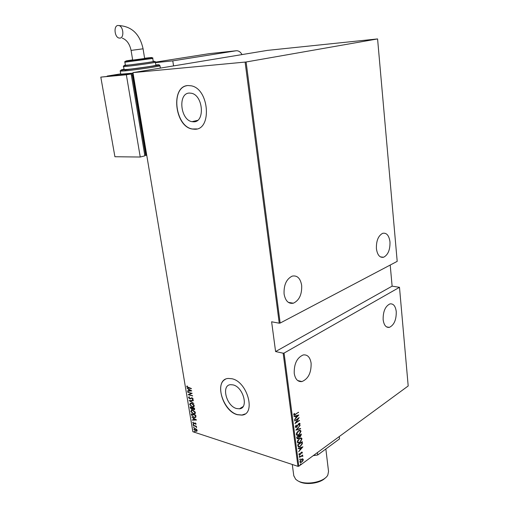 <?xml version="1.0" encoding="UTF-8"?>
<svg xmlns="http://www.w3.org/2000/svg" width="509" height="509" viewBox="0 0 509 509"><rect width="100%" height="100%" fill="white"/><g stroke="black" fill="none" stroke-linecap="round" stroke-linejoin="round"><path stroke-width="0.76" d="M189.342 93.064C177.673 93.185 180.364 120.06 192.033 121.67L193.649 121.81C205.197 122.351 203.244 95.285 191.409 93.249L189.342 93.064M233.065 384.893L230.59 384.677C220.97 385.09 226.346 406.163 236.609 408.549L239.453 408.803C248.946 408.269 243.315 386.974 233.065 384.893M232.002 378.76L228.376 378.441C213.704 379.02 221.79 410.967 237.391 414.714L241.851 415.115C256.231 414.256 247.565 381.795 232.002 378.76M225.277 379.37C214.575 384.581 223.935 411.367 237.525 414.631L241.985 415.032L244.975 413.982M188.05 85.537C170.28 85.983 174.644 126.741 192.326 129.031L194.597 129.229C212.094 130.304 209.428 89.113 191.378 85.83L188.05 85.537M186.981 85.677C170.292 88.102 175.516 126.824 192.478 128.993L196.837 128.93M294.234 373.396C295.271 379.262 297.835 381.992 301.932 381.572C308.276 378.912 311.336 372.785 311.114 363.191C310.108 357.184 307.474 354.436 303.218 354.938C296.982 357.681 293.986 363.833 294.234 373.396M383.137 319.633C383.92 325.181 385.987 327.764 389.334 327.37C394.049 325.13 396.358 319.906 396.263 311.693C395.512 306.055 393.412 303.459 389.958 303.898C385.3 306.183 383.029 311.425 383.137 319.633M284.092 294.011C285.415 300.991 288.501 304.058 293.369 303.199C299.267 300.361 302.034 294.418 301.665 285.371C300.386 278.245 297.224 275.165 292.179 276.126C286.382 279.059 283.691 285.021 284.092 294.011M376.406 248.64C377.36 255.034 379.759 257.904 383.595 257.242C388.036 254.914 390.168 249.824 389.983 241.966C389.067 235.476 386.63 232.594 382.685 233.307C378.295 235.686 376.202 240.795 376.406 248.64M300.558 463.877L300.972 463.928L300.418 464.628L300.558 463.877M299.922 458.959L300.335 459.01L299.782 459.71L299.922 458.959M299.527 455.911L299.941 455.969L299.394 456.668L299.527 455.911M302.919 446.826L298.637 451.769L299.973 449.848L299.763 448.238L298.242 448.741L298.198 448.378L302.919 446.826M299.375 438.504L300.787 437.893L302.022 438.796L299.909 442.467L298.522 443.078L297.262 442.156L299.375 438.504M298.382 430.837L299.769 430.245L301.042 431.161L298.923 434.826L297.561 435.418L296.263 434.482L298.382 430.837M295.284 426.917L296.136 425.066L295.754 426.606L296.232 427L298.904 423.469L299.489 423.221L300.081 423.679L299.445 425.2L299.127 425.072L299.61 423.952L298.968 423.793L296.664 427.172L296.022 427.452L295.284 426.917M298.84 414.937L294.482 419.76L295.837 417.87L295.627 416.222L294.081 416.661L294.03 416.292L298.84 414.937M295.443 414.25L298.49 412.239L294.278 415.229L293.706 414.771L294.119 413.473L294.501 413.442L294.183 414.485L294.552 414.733L295.443 414.25M294.635 420.943L299.171 417.545L295.907 422.565L299.546 420.485L294.978 423.558L298.242 418.532L294.635 420.943M295.831 430.118L300.17 425.339L296.715 429.558L300.564 428.4L300.609 428.763L295.831 430.118M296.741 437.155L301.277 434.005L300.405 436.697L299.387 436.938L298.325 438.504L297.619 438.815L296.874 438.185L296.741 437.155M297.892 446.005L297.733 444.815L302.257 441.627L302.346 443.733L300.348 446.399L298.91 447.042L297.892 446.005M302.359 452.246L301.99 453.328L301.958 452.526L301.468 452.45L300.495 454.257L299.438 455.008L298.942 454.607L299.286 453.474L299.655 454.562L301.404 452.132L302.359 452.246L301.952 452.66M299.368 457.381L302.651 455.001L302.212 455.682L302.779 456.433L302.072 456.026L299.368 457.381M302.607 458.774L303.288 459.468L302.887 460.938L300.755 462.63L299.896 461.943L301.398 459.233L302.607 458.774M298.821 466.225L408.193 385.968L399.489 287.318L284.067 353.074L298.821 466.225L297.956 466.352L283.163 353.201L284.067 353.074M267.467 50.378L132.976 72.628L246.101 61.99L377.583 38.926L267.467 50.378M246.101 61.99L280.154 323.069L279.244 323.196L245.109 62.123M377.583 38.926L397.198 261.359L280.154 323.069M399.489 287.318L392.121 286.153L390.206 265.049M392.121 286.153L275.592 351.566L271.621 321.79L279.244 323.196M132.976 72.628L192.854 431.715L297.956 466.352M275.592 351.566L283.163 353.201M196.487 429.24L197.187 430.404L196.538 431.288L195.717 431.187L193.827 429.31L194.457 428.413L196.487 429.24M193.204 425.231L196.455 426.281L196.022 426.421L196.608 427.535L195.469 426.307L193.204 425.231M196.099 423.825L195.749 424.353L194.992 423.164L193.789 423.73L192.726 422.674L193.045 422.076L193.719 423.424L195.138 422.884L196.099 423.825M191.492 414.95L191.314 413.868L195.774 415.249L195.914 417.011L195.157 417.552L193.954 417.399L191.492 414.95L191.626 413.963M190.162 406.945L194.629 408.294L194.336 409.758L192.79 409.02L191.766 409.363L190.321 407.881L190.162 406.945M189.106 400.596L193.325 400.386L193.382 400.723L189.972 400.888L193.84 403.51L189.106 400.596M187.732 392.312L192.154 393.285L189.017 394.64L192.599 395.964L188.126 394.672L191.244 393.317L187.986 392.095M188.375 387.61L191.409 388.755L188.381 387.909L186.682 386.643L187.051 385.93L187.427 386.21L187.14 386.795L188.375 387.61M191.766 390.906L187.554 391.243L187.497 390.912L188.845 390.829L188.604 389.34L187.032 388.113L191.766 390.906M188.502 397.599L189.297 396.823L189.577 397.185L188.96 397.739L189.825 398.642L192.014 397.828L193.204 398.98L192.593 399.667L192.268 399.298L192.739 398.801L191.791 398.108L189.87 398.941L188.502 397.599L188.922 396.905M191.658 403.293L194.33 405.8L193.363 407.066L192.281 406.939L189.641 404.426L190.614 403.173L191.658 403.293M192.809 410.254L195.475 412.774L194.54 414.014L193.426 413.881L190.792 411.361L191.74 410.127L192.809 410.254M196.557 419.995L192.364 420.16L192.307 419.836L193.649 419.804L193.407 418.347L191.855 417.094L196.557 419.995M193.331 424.22L193.605 424.837L193.013 424.398L193.331 424.22M193.789 426.975L194.063 427.592L193.471 427.153L193.789 426.975M194.527 431.428L194.807 432.046L194.209 431.607L194.527 431.428M191.371 388.52L186.682 386.643M186.949 386.496L187.102 385.968M191.683 390.855L187.554 391.243M188.604 389.34L188.845 390.829M189.278 390.804L190.907 390.702L189.087 389.627L189.278 390.804M192.16 393.311L189.017 394.64M192.561 395.722L188.126 394.672M187.999 392.165L191.244 393.317M190.557 398.477L191.409 397.815M193.057 399.45L192.593 399.667M192.86 399.514L192.561 399.177M192.478 398.032L192.084 398.14M192.357 397.987L191.594 398.172M190.9 398.776L189.87 398.941M190.137 398.795L189.634 398.566M189.151 398.159L188.769 397.446M193.356 400.583L189.972 400.888M189.984 400.882L189.482 400.577M194.005 406.818L192.281 406.939M192.548 406.786L191.651 406.398M190.563 405.52L189.641 404.426M189.908 404.273L190.232 403.268M192.555 403.682L190.614 403.567M193.605 406.526L194.139 405.527L193.522 404.413M192.23 406.634L193.07 406.736L193.872 405.679L191.708 403.599L190.888 403.503L190.092 404.553L192.23 406.634M194.673 409.592L193.808 409.7M194.069 409.548L193.605 409.338M192.663 409.261L191.766 409.363M192.033 409.211L191.53 408.988M191.034 408.593L190.321 407.881M190.589 407.728L190.474 407.041M192.326 408.943L192.593 407.734L190.671 407.385L191.715 409.064L192.415 408.708L192.326 407.887L190.671 407.385M194.253 409.312L194.483 408.307L192.784 408.027L193.751 409.395L194.222 408.46L192.784 408.027M195.17 413.766L193.426 413.881M193.694 413.728L192.886 413.384M191.689 412.424L190.792 411.361M191.06 411.208L191.371 410.222M193.617 410.598L191.753 410.521M194.762 413.473L195.284 412.494L194.718 411.431M193.382 413.582L194.247 413.683L195.017 412.646L192.86 410.559L192.02 410.458L191.244 411.488L193.382 413.582M195.704 417.329L193.954 417.399M194.222 417.24L193.401 416.896M192.58 416.311L191.759 414.79M195.284 417.017L195.723 416.547L195.628 415.255L191.823 414.313L192.167 415.751L193.91 417.094L194.832 417.215L195.456 416.699L195.367 415.408L191.823 414.313M196.436 419.919L192.364 420.16M193.681 418.22L193.649 419.804M194.082 419.798L195.698 419.76L193.891 418.646L194.082 419.798M195.997 424.182L195.583 423.965M195.252 423.011L194.922 423.183M194.514 423.615L193.789 423.73M194.05 423.571L193.713 423.418M193.159 422.915L192.726 422.674M192.987 422.515L193.064 422.095M193.751 424.671L193.433 424.811M193.694 424.659L193.013 424.398M196.461 426.319L196.022 426.421M196.659 427.21L196.232 427.248M196.099 426.377L195.469 426.307M195.73 426.148L193.255 425.53M194.209 427.426L193.891 427.566M194.152 427.407L193.471 427.153M197.021 431.078L195.717 431.187M195.978 431.028L195.526 430.837M194.336 429.774L193.827 429.31M194.094 429.151L194.253 428.47M195.742 428.705L194.603 428.756M196.665 430.779L196.938 429.781M195.666 430.888L196.283 430.964L196.786 430.27L194.705 428.737L194.228 429.437L195.666 430.888M194.953 431.88L194.629 432.02M194.89 431.867L194.209 431.607M298.21 412.424L298.535 412.576M298.217 412.487L293.89 415.147M294.132 413.473L294.215 414.18M293.897 414.097L294.183 414.485M293.865 414.396L294.253 414.65M298.414 415.058L296.123 416.082L296.289 417.38L297.962 415.56L295.799 415.993L296.289 417.38M296.276 417.38L295.837 417.851M294.056 416.483L295.627 416.222M295.799 415.993L296.123 416.082M298.592 417.934L298.204 418.519M299.222 420.339L299.546 420.485M299.228 420.396L295.233 423.081M294.603 420.663L298.242 418.532M295.754 426.606L295.436 426.51L296.41 425.238M295.436 426.51L295.901 426.911M299.566 423.214L300.081 423.679M299.763 423.583L299.146 425.079M296.715 426.771L296.346 427.083L296.664 427.172M296.346 427.083L295.532 427.363M300.265 428.489L300.609 428.763M300.291 428.673L295.958 429.978M300.176 430.239L301.042 431.161M300.724 431.066L300.24 432.949M299.298 434.164L298.605 434.731L298.923 434.826M298.605 434.731L296.792 435.316M296.722 432.663L296.416 434.05L297.186 434.871M299.801 430.697L297.682 431.409M298.878 434.489L300.577 431.498L299.515 430.703L298.427 431.168L296.734 434.145L297.784 434.96L298.878 434.489M296.416 434.05L296.734 434.145M298.109 431.072L298.427 431.168M300.997 434.202L301.373 434.737M301.054 434.641L300.844 435.78M300.444 436.302L300.087 436.601L300.405 436.697M300.087 436.601L299.267 436.9M298.942 437.256L299.387 436.938M298.369 438.109L298.007 438.408L298.325 438.504M298.007 438.408L297.148 438.726M296.995 437.562L297.86 438.351L298.28 438.173L299.012 436.951L298.942 435.99L296.932 437.066L297.517 438.255M299.12 435.799L299.941 436.544L300.355 436.366L300.857 434.661L299.088 435.57L299.616 436.455M299.088 435.57L299.438 435.895M300.857 434.661L299.407 435.666M296.932 437.066L297.313 437.657M298.942 435.99L297.25 437.161M301.175 437.893L302.022 438.796M301.703 438.701L301.252 440.52M300.183 441.895L299.591 442.372L299.909 442.467M299.591 442.372L297.771 442.976M297.676 440.419L297.409 441.723L298.166 442.531M300.8 438.351L298.77 438.993M299.865 442.136L301.557 439.133L300.526 438.351L299.419 438.834L297.727 441.818L298.745 442.626L299.865 442.136M297.409 441.723L297.727 441.818M299.101 438.739L299.419 438.834M301.977 441.831L302.352 442.404M302.034 442.308L302.346 443.733M302.028 443.632L301.57 444.713M300.666 445.789L300.03 446.304L300.348 446.399M300.03 446.304L298.325 446.947M298.242 446.189L299.228 446.558L300.31 446.069L301.901 443.835L301.837 442.283L297.924 444.72L298.242 446.189L298.738 446.463M301.837 442.283L298.242 444.815L298.56 446.291M297.924 444.72L298.242 444.815M302.467 446.972L302.028 447.475M300.38 449.339L299.966 449.803M298.217 448.544L299.763 448.238M302.06 447.481L299.935 447.984L300.412 449.345L302.06 447.481L300.253 448.079L300.412 449.345M299.935 447.984L300.253 448.079M299.686 454.658L299.076 454.906M299.063 453.894L299.349 454.308M299.031 454.206L299.426 454.492M299.623 455.854L299.941 455.969M299.623 455.873L299.292 456.471L299.61 456.573M302.371 455.205L302.696 455.332M302.378 455.231L301.894 455.58L302.212 455.682M302.403 455.67L302.849 456.032M302.531 455.93L302.779 456.433M301.754 455.924L301.334 456.058L301.652 456.159M301.334 456.058L299.368 457.406M300.005 459.614L299.686 459.512L300.335 459.01M302.651 458.781L303.288 459.468M302.97 459.366L302.849 460.263M301.767 461.822L301.78 462.178M301.462 462.077L300.208 462.528M300.024 461.014L300.533 462.096M302.34 459.22L301.073 459.493M301.729 461.854L302.887 459.754L302.2 459.22L301.436 459.563L300.297 461.644L300.953 462.191L301.729 461.854M299.979 461.542L300.297 461.644M301.118 459.455L301.436 459.563M300.641 464.532L300.323 464.431L300.972 463.928M317.406 452.59L317.699 454.995L339.516 438.911L339.249 436.563M317.699 454.995L313.226 455.657M173.55 65.89L172.78 60.864L155.455 62.652M242.042 54.578C240.426 51.803 238.435 50.537 236.068 50.785L172.78 60.864M117.865 25.475L118.947 25.552C123.458 26.5 124.381 37.857 119.997 38.105L118.991 38.035C114.506 37.157 113.469 25.844 117.865 25.475M122.332 38.156C126.754 39.867 129.674 43.952 131.087 50.404L143.074 48.813L144.645 58.497L132.696 60.107L131.08 50.404M124.877 62.2C124.151 61.665 125.341 61.226 128.453 60.889L146.777 58.459C151.574 57.581 153.565 57.574 152.757 58.446L124.877 62.2L125.392 65.254L128.573 65.044C136.234 64.274 154.195 61.678 153.241 61.487L152.757 58.459M123.566 66.526L123.566 66.539C122.65 66.055 123.992 65.623 127.587 65.235L149.226 62.359C154.278 61.417 156.333 61.379 155.385 62.238C156.492 62.467 135.935 65.445 127.186 66.31L123.566 66.539L124.081 69.58L127.708 69.389C136.45 68.562 156.982 65.553 155.869 65.267L155.391 62.251M120.773 74.161L133.059 73.143M133.142 73.646L107.195 76.185M132.754 73.71L146.388 155.43L144.791 155.417M144.671 154.666L145.568 154.431L132.27 74.823L131.316 74.906M120.722 73.85L107.176 76.076M146.388 155.43L146.764 155.334M131.328 74.976L132.27 74.823M140.249 157.026L144.861 155.83L131.163 73.977L100.807 77.12L114.919 156.74L140.249 157.026L126.353 74.778L131.163 73.977M126.353 74.778L100.807 77.12M293.776 475.686L295.672 479.268L297.466 480.604C305.305 485.739 324.43 482.208 327.815 475.037L328.54 471.468L325.849 448.989M325.245 477.964C320.199 483.531 305.152 485.414 298.738 481.285M295.125 414.536L295.443 414.619M297.981 445.165L298.299 445.26M300.577 453.309L300.895 453.411M236.068 50.785L209.377 53.642L155.372 62.155M120.258 71.145C119.736 70.541 121.371 70.102 125.157 69.841L153.273 66.075C160.831 64.77 159.311 65.127 159.985 65.744C161.423 66.113 135.68 69.905 124.75 70.923L120.258 71.12L120.779 74.18M124.031 69.275C119.736 70.083 120.181 70.248 125.36 69.765C139.511 68.416 169.122 63.727 155.824 64.98M125.367 65.114C123.528 65.496 124.342 65.515 127.797 65.165C137.735 64.166 159.941 60.832 153.222 61.36M132.658 59.871C125.163 60.985 123.833 61.303 128.662 60.813C139.103 59.693 159.896 56.531 148.469 57.816L144.613 58.268M124.89 70.102L130.336 69.224M197.575 120.366L192.033 121.67M297.682 380.547L301.932 381.572M386.509 326.886L389.334 327.37M288.38 302.397L293.369 303.199M380.433 256.911L383.595 257.242M243.047 406.621L239.453 408.803M294.278 415.229L293.96 415.14M299.26 423.666L298.942 423.571M296.022 427.452L295.704 427.356M297.561 435.418L297.243 435.322M299.515 430.703L299.19 430.608M299.731 436.996L299.413 436.9M297.619 438.815L297.294 438.72M298.522 443.078L298.198 442.983M300.526 438.351L300.208 438.255M298.91 447.042L298.592 446.947M301.716 452.342L301.398 452.24M299.438 455.008L299.12 454.906M300.755 462.63L300.437 462.522M302.2 459.22L301.882 459.118M143.074 48.813C139.86 34.148 131.818 26.392 118.947 25.552M159.985 65.763L160.354 68.072M292.287 464.488L293.82 476.036"/></g></svg>
